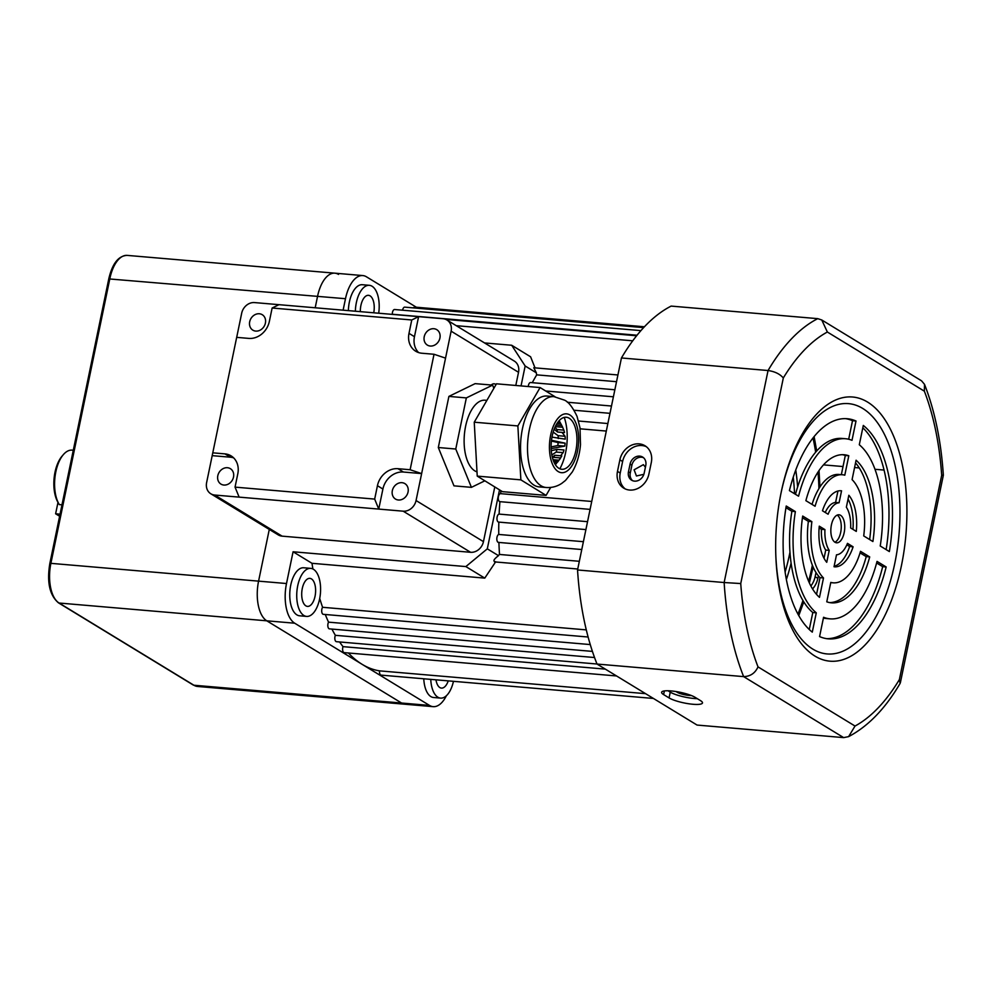 <?xml version="1.0" encoding="UTF-8"?>
<svg xmlns="http://www.w3.org/2000/svg" width="993" height="993" viewBox="0 0 993 993"><rect width="100%" height="100%" fill="white"/><g stroke="black" fill="none" stroke-linecap="round" stroke-linejoin="round"><path stroke-width="1.49" d="M496.016 384.614A12.053 5.896 94.9 0 0 495.532 384.266A12.053 5.896 94.9 0 0 494.166 383.807A12.053 5.896 94.9 0 0 491.25 385.011M249.69 321.757A9.036 7.659 -58.6 0 0 252.843 330.148A9.036 7.659 -58.6 0 0 265.404 323.097A9.036 7.659 -58.6 0 0 262.251 314.707A9.036 7.659 -58.6 0 0 249.69 321.757M424.222 336.714A9.036 7.659 -58.6 0 0 427.362 345.092A9.036 7.659 -58.6 0 0 439.924 338.054A9.036 7.659 -58.6 0 0 436.783 329.664A9.036 7.659 -58.6 0 0 424.222 336.714M233.516 477.062A9.036 7.659 121.4 0 1 220.955 484.1A9.036 7.659 121.4 0 1 217.802 475.721A9.036 7.659 121.4 0 1 230.364 468.671A9.036 7.659 121.4 0 1 233.516 477.062M408.049 492.019A9.036 7.659 121.4 0 1 395.487 499.057A9.036 7.659 121.4 0 1 392.334 490.666A9.036 7.659 121.4 0 1 404.896 483.628A9.036 7.659 121.4 0 1 408.049 492.019M410.121 469.739L397.982 468.696L403.443 472.035L421.628 473.587L410.121 469.739L434.028 354.265L445.547 358.125L416.055 500.534L483.454 541.644A12.053 10.215 121.4 0 1 470.595 552.294L282.099 536.146A12.053 10.215 121.4 0 1 278.226 534.879L210.814 493.782A12.053 10.215 -58.6 0 0 214.699 495.035L282.099 536.146M445.547 358.125L451.12 331.178A12.053 10.215 -58.6 0 0 446.924 319.994L514.337 361.104A12.053 10.215 121.4 0 1 518.532 372.288L515.801 385.47M494.787 486.93L483.454 541.644M278.983 304.677L254.556 302.58A12.053 10.215 -58.6 0 0 241.684 313.229L236.694 337.359L248.821 338.402A19.239 16.31 121.4 0 0 269.364 321.397L272.132 308.016L278.983 304.677L418.612 316.643L411.76 319.969L272.132 308.016M446.924 319.994A12.053 10.215 -58.6 0 0 443.039 318.728L418.612 316.643L414.453 336.689A19.239 16.31 -58.6 0 0 418.612 352.565M233.653 457.872A19.239 16.31 -58.6 0 0 230.376 457.202L212.192 455.65L206.618 482.586A12.053 10.215 -58.6 0 0 210.814 493.782M403.443 472.035A19.239 16.31 -58.6 0 0 382.901 489.04L378.755 509.086L403.183 511.184A12.053 10.215 -58.6 0 0 416.055 500.534M239.127 497.133L235.043 487.129L374.671 499.094L378.755 509.086L214.699 495.035M411.76 319.969L408.992 333.363A19.239 16.31 121.4 0 0 415.695 351.224A19.239 16.31 121.4 0 0 421.888 353.235L434.028 354.265M236.682 337.359L212.192 455.65M230.376 457.202L224.914 453.875L212.775 452.833M224.914 453.875A19.239 16.31 121.4 0 1 231.108 455.886A19.239 16.31 121.4 0 1 237.811 473.748L235.043 487.129M382.901 489.04L377.439 485.701L374.671 499.094M377.439 485.701A19.239 16.31 121.4 0 1 397.982 468.696M558.091 421.913L558.612 422.919A20.083 9.831 -85.1 0 1 559.295 423.279A20.083 9.831 -85.1 0 1 559.965 423.738L556.986 423.49M551.413 441.041L558.14 442.568A20.083 9.831 -85.1 0 1 557.793 445.522L551.115 446.924M558.14 442.568L565.116 443.163A20.083 9.831 -85.1 0 1 564.769 446.118L557.793 445.522M551.152 448.613L564.769 446.118M565.116 443.163L551.5 440.284M477 471.874A36.158 17.688 -85.1 0 1 474.84 470.881A36.158 17.688 -85.1 0 1 464.873 430.441A36.158 17.688 -85.1 0 1 485.093 400.216L486.893 400.365M562.001 432.402L565.079 436.275A20.083 9.831 -85.1 0 1 565.253 439.167L551.984 437.119M565.079 436.275L558.103 435.679A20.083 9.831 -85.1 0 1 558.265 438.571M553.188 432.104L558.103 435.679M562.609 427.251L563.863 430.143A20.083 9.831 -85.1 0 1 564.52 432.613L557.545 432.017L554.156 429.237M563.863 430.143L556.887 429.547A20.083 9.831 -85.1 0 1 557.545 432.017M555.05 427.077L556.887 429.547M559.158 420.647L561.616 425.5A20.083 9.831 -85.1 0 1 562.683 427.251L555.708 426.655A20.083 9.831 -85.1 0 0 555.472 426.208M559.183 420.622L562.683 427.251M561.616 425.5L556.08 425.029M558.774 421.082L559.965 423.738M558.612 422.919L557.433 422.819M554.653 463.495L555.422 462.341A20.083 9.831 -85.1 0 1 554.168 462.552M555.422 462.341L554.02 462.229M555.41 464.761L558.811 460.181A20.083 9.831 -85.1 0 1 557.396 461.385L553.523 461.05M555.186 464.414L557.396 461.385M558.811 460.181L553.027 459.685M561.79 455.886A20.083 9.831 -85.1 0 1 561.628 456.184A20.083 9.831 -85.1 0 1 560.598 457.947L553.61 457.351A20.083 9.831 -85.1 0 0 554.802 455.278L561.79 455.886M557.731 461.944L560.598 457.947M552.319 457.227L554.802 455.278M551.276 450.698L556.999 449.37L563.974 449.966A20.083 9.831 -85.1 0 1 563.155 452.647L556.179 452.051L551.823 454.955M560.573 455.775L563.155 452.647M556.999 449.37A20.083 9.831 -85.1 0 1 556.179 452.051M484.845 480.811L471.427 487.352L455.762 449.022L466.35 397.908L492.59 385.123L493.881 388.288M471.427 487.352L453.975 485.85L438.31 447.52L448.898 396.406L475.138 383.633L492.59 385.123M466.35 397.908L448.898 396.406M455.762 449.022L438.31 447.52M558.823 468.262A26.116 12.785 -85.1 0 1 552.207 435.977A26.116 12.785 -85.1 0 1 569.25 418.264A26.116 12.785 -85.1 0 1 575.866 450.549A26.116 12.785 -85.1 0 1 558.823 468.262M533.998 485.13A45.591 22.318 94.9 0 0 539.199 486.905L546.187 487.501A45.591 22.318 -85.1 0 1 540.974 485.726A45.591 22.318 -85.1 0 1 528.475 434.698A45.591 22.318 -85.1 0 1 553.97 396.641L546.982 396.046A45.591 22.318 94.9 0 0 521.499 434.102A45.591 22.318 94.9 0 0 533.998 485.13M550.681 487.451L546.076 495.395L520.866 479.855L517.874 425.935L540.105 387.555L555.05 396.753M520.866 479.855L477.236 476.119L502.446 491.659L546.076 495.395M477.236 476.119L474.244 422.199L517.874 425.935M474.244 422.199L496.475 383.807L540.105 387.555M564.247 417.395A38.168 18.681 -85.1 0 1 559.841 468.795M373.74 312.795A14.063 6.877 94.9 0 0 368.477 295.318A14.063 6.877 94.9 0 0 360.906 305.447A14.063 6.877 94.9 0 0 360.322 311.641M315.042 596.272A14.063 6.877 94.9 0 0 309.866 578.373A14.063 6.877 94.9 0 0 302.282 588.489A14.063 6.877 94.9 0 0 307.458 606.388A14.063 6.877 94.9 0 0 315.042 596.272M378.693 313.217A24.105 11.792 94.9 0 0 369.334 285.314A24.105 11.792 94.9 0 0 356.35 302.666A24.105 11.792 94.9 0 0 355.357 311.219M369.334 285.314L362.358 284.718A24.105 11.792 94.9 0 0 349.362 302.071A24.105 11.792 94.9 0 0 348.382 310.623M297.726 585.721A24.105 11.792 94.9 0 0 306.601 616.405A24.105 11.792 94.9 0 0 319.597 599.052A24.105 11.792 94.9 0 0 310.722 568.368A24.105 11.792 94.9 0 0 297.726 585.721M310.722 568.368L303.734 567.773A24.105 11.792 94.9 0 0 290.75 585.113A24.105 11.792 94.9 0 0 299.625 615.797L306.601 616.405M430.751 679.373A24.105 11.792 94.9 0 0 440.582 698.104A24.105 11.792 94.9 0 0 453.453 681.322M423.775 678.778A24.105 11.792 94.9 0 0 433.606 697.508L440.582 698.104M797.615 487.004A124.535 60.945 94.9 0 0 795.753 470.049M785.115 572.067A124.535 60.945 94.9 0 0 789.547 554.255A124.535 60.945 94.9 0 0 789.969 552.22M794.524 493.732A124.535 60.945 94.9 0 0 793.246 477.186M643.861 474.319L636.451 475.982L634.105 469.801L643.365 464.662L645.413 467.219M590.078 509.384L499.913 501.664A4.022 1.961 -85.1 0 1 498.3 497.481A4.022 1.961 -85.1 0 1 500.609 493.658L591.729 501.465L500.646 493.658A180.776 88.464 -85.1 0 1 500.969 490.741M587.533 521.673L499.119 514.101A180.776 88.464 -85.1 0 1 499.913 501.664M583.387 541.694L498.747 534.445A180.776 88.464 -85.1 0 1 498.834 522.119M579.329 561.293L499.516 554.454A180.776 88.464 -85.1 0 1 498.908 542.439M487.302 548.831L498.498 555.658C493.558 559.444 492.627 561.479 495.706 561.753L484.77 578.112L465.866 566.581L487.302 548.831L499.516 489.847M312.907 568.989A180.776 88.464 94.9 0 1 311.988 563.304L484.77 578.112M319.721 598.431A180.776 88.464 94.9 0 0 322.588 607.294A4.022 1.961 94.9 0 0 321.732 611.638A4.022 1.961 94.9 0 0 323.333 614.332L588.117 637.01M586.292 629.885L322.588 607.294M325.27 614.493A180.776 88.464 94.9 0 0 328.534 622.152A4.022 1.961 94.9 0 0 327.876 626.397A4.022 1.961 94.9 0 0 329.453 628.867L592.424 651.396M590.264 644.569L328.534 622.152M331.898 629.078A180.776 88.464 94.9 0 0 335.361 635.321A4.022 1.961 94.9 0 0 334.914 639.43A4.022 1.961 94.9 0 0 336.453 641.689L597.016 664.019M594.546 657.527L335.361 635.321M339.594 641.962A180.776 88.464 94.9 0 0 343.007 646.642A4.022 1.961 94.9 0 0 344.248 652.637L616.566 675.96M605.333 669.121L343.007 646.642M348.406 652.984A180.776 88.464 94.9 0 0 362.11 664.317A180.776 88.464 94.9 0 0 379.525 670.858A4.022 1.961 94.9 0 0 381.126 675.128L653.444 698.451M645.574 693.66L379.525 670.858M640.932 330.619L394.618 309.518A4.022 1.961 94.9 0 0 392.297 314.247A180.776 88.464 94.9 0 0 392.012 314.359M643.638 327.616L404.772 307.147A4.022 1.961 94.9 0 0 402.575 310.201M644.432 326.771L414.826 307.098A4.022 1.961 94.9 0 0 413.51 307.892M343.106 310.176L345.49 298.707A32.136 15.727 -85.1 0 1 362.805 275.57A32.136 15.727 -85.1 0 1 366.442 276.799L416.328 307.222M311.988 563.304L293.072 551.773L465.866 566.581M446.403 695.696A32.136 15.727 -85.1 0 1 433.147 706.656A32.136 15.727 -85.1 0 1 429.522 705.427L294.698 623.207A32.136 15.727 -85.1 0 1 286.505 583.524L293.072 551.773M362.805 275.57L334.877 273.174A32.136 15.727 -85.1 0 0 317.561 296.311L315.191 307.78L317.561 296.311A32.136 15.727 -85.1 0 1 334.877 273.174A32.136 15.727 -85.1 0 1 338.514 274.403M334.877 273.174L127.191 255.387A32.136 15.727 94.9 0 0 109.875 278.512L50.891 563.341L258.577 581.141A32.136 15.727 -85.1 0 0 266.769 620.811L401.594 703.032A32.136 15.727 -85.1 0 0 405.231 704.26A32.136 15.727 -85.1 0 1 401.594 703.032L266.769 620.811A32.136 15.727 -85.1 0 1 258.577 581.141L269.289 529.43L258.577 581.141L286.505 583.524M521.04 385.917L525.16 365.995L511.693 345.254L484.547 342.933M637.059 335.224L392.297 314.247M632.74 340.81L456.259 325.679M617.919 374.969L533.8 367.758L536.357 372.822L525.16 365.995M616.529 381.697L536.704 374.858A4.022 1.961 -85.1 0 1 536.357 372.822M613.401 396.803L545.703 390.994M528.276 386.538A4.022 1.961 -85.1 0 1 530.597 382.541L614.853 389.765M609.975 413.324L574.078 410.246M606.301 431.061L580.148 428.815M498.834 522.095A4.022 1.961 -85.1 0 1 498.61 522.095A4.022 1.961 -85.1 0 1 496.984 518.11A4.022 1.961 -85.1 0 1 499.119 514.101M498.908 542.339A4.022 1.961 -85.1 0 1 498.461 542.401A4.022 1.961 -85.1 0 1 496.823 538.64A4.022 1.961 -85.1 0 1 498.747 534.445M498.498 555.658A4.022 1.961 -85.1 0 1 499.516 554.454M511.693 345.254L530.61 356.797L535.016 367.857M532.273 382.69A180.776 88.464 -85.1 0 1 536.704 374.858M786.369 579.527A124.535 60.945 94.9 0 0 791.098 563.143M435.977 679.82A14.063 6.877 94.9 0 0 441.438 688.099A14.063 6.877 94.9 0 0 448.24 680.875M630.071 464.103A9.036 7.659 121.4 0 1 639.715 456.122A9.036 7.659 121.4 0 1 642.632 457.065A9.036 7.659 121.4 0 1 645.773 465.456L644.184 473.152A9.036 7.659 121.4 0 1 631.622 480.19A9.036 7.659 121.4 0 1 628.47 471.799L630.071 464.103L631.896 465.221L630.294 472.916A9.036 7.659 -58.6 0 0 632.578 480.674M643.489 457.686A9.036 7.659 -58.6 0 0 641.54 457.227A9.036 7.659 -58.6 0 0 631.896 465.221M671.119 690.942A18.073 3.736 -168.3 0 0 661.611 692.27A18.073 3.736 -168.3 0 0 663.609 694.591L669.071 697.918A18.073 3.736 -168.3 0 0 688.633 703.752A18.073 3.736 -168.3 0 0 702.485 702.932A18.073 3.736 -168.3 0 0 700.487 700.611L695.026 697.285A18.073 3.736 -168.3 0 0 671.119 690.942M639.182 443.871A18.073 15.317 -58.6 0 0 619.88 459.846L617.485 471.39A18.073 15.317 -58.6 0 0 623.79 488.171A18.073 15.317 -58.6 0 0 648.901 474.083L651.296 462.527A18.073 15.317 -58.6 0 0 645.003 445.758A18.073 15.317 -58.6 0 0 639.182 443.871M646.319 446.676A18.073 15.317 -58.6 0 0 641.912 445.534A18.073 15.317 -58.6 0 0 622.611 461.509L620.228 473.053A18.073 15.317 -58.6 0 0 625.205 488.916M810.884 586.007A20.083 17.018 -58.6 0 0 815.129 576.697L815.998 572.539M812.584 588.961A20.083 17.018 -58.6 0 0 817.86 578.373L818.381 575.866M835.001 542.265A14.063 6.877 94.9 0 0 836.59 542.799A14.063 6.877 94.9 0 0 844.46 531.044A14.063 6.877 94.9 0 0 840.575 515.317A14.063 6.877 94.9 0 0 838.986 514.784A14.063 6.877 94.9 0 0 831.129 526.538A14.063 6.877 94.9 0 0 835.001 542.265M834.89 542.19A14.063 6.877 94.9 0 0 841.158 529.083A14.063 6.877 94.9 0 0 837.211 515.094M814.98 656.112A132.565 64.88 94.9 0 0 901.408 565.749A132.565 64.88 94.9 0 0 867.584 402.078A132.565 64.88 94.9 0 0 781.106 492.665A132.565 64.88 94.9 0 0 775.794 554.752A132.565 64.88 94.9 0 0 814.98 656.112M775.769 553.92A125.615 61.467 94.9 0 0 812.87 649.137A125.615 61.467 94.9 0 0 894.755 563.528A125.615 61.467 94.9 0 0 862.718 408.446A125.615 61.467 94.9 0 0 780.945 493.471M823.482 464.873L843.02 466.549M854.576 467.542L859.268 467.939M874.982 469.292L884.068 470.061M597.029 664.056L697.061 725.064L843.665 737.613L743.633 676.618A216.933 106.164 -85.1 0 1 724.145 582.531L740.741 583.549A204.881 100.268 94.9 0 0 758.019 666.886C755.127 673.204 750.336 676.444 743.633 676.618L597.029 664.056A216.933 106.164 -85.1 0 1 577.541 569.97L724.145 582.531L768.048 370.526C774.813 371.506 779.902 373.989 783.316 377.973L740.741 583.549M577.541 569.97L621.444 357.964L768.048 370.526A216.933 106.164 -85.1 0 1 817.76 318.654L821.77 319.982L827.355 332.022A204.881 100.268 94.9 0 0 783.316 377.973M621.444 357.964A216.933 106.164 -85.1 0 1 671.156 306.092L817.76 318.654M816.544 594.385L820.019 577.653A54.23 26.538 -85.1 0 1 808.376 521.362L802.443 517.738M809.27 629.512L812.795 612.532A90.388 44.238 -85.1 0 1 791.88 511.296L785.947 507.684M829.714 602.602A74.326 36.369 94.9 0 0 866.219 556.626L860.062 552.865M834.132 566.271A38.168 18.681 94.9 0 0 849.623 546.51L846.855 544.809M826.623 638.66A110.471 54.069 94.9 0 0 882.678 566.668L876.608 562.969M830.074 618.85A90.388 44.238 -85.1 0 1 823.569 617.274L819.573 636.575A110.471 54.069 94.9 0 0 828.361 638.859A110.471 54.069 94.9 0 0 886.166 566.966L877.03 561.393A90.388 44.238 -85.1 0 1 830.074 618.85L826.586 618.552A90.388 44.238 -85.1 0 1 823.408 618.043M824.029 558.277L825.729 550.072A26.116 12.785 -85.1 0 1 821.434 529.319L819.126 527.904M848.68 439.241L852.515 420.697A110.471 54.069 94.9 0 0 845.465 418.624M795.48 494.315A90.388 44.238 -85.1 0 1 842.014 438.434L845.502 438.732A90.388 44.238 -85.1 0 1 852.006 440.309L856.003 421.007A110.471 54.069 94.9 0 0 847.215 418.723A110.471 54.069 94.9 0 0 789.41 490.616L798.558 496.19A90.388 44.238 -85.1 0 1 845.502 438.732M852.962 529.381A38.168 18.681 94.9 0 0 848.059 499.007M812.038 504.419A54.23 26.538 -85.1 0 1 838.924 474.455L842.424 474.753A54.23 26.538 -85.1 0 1 844.795 475.175L848.804 455.775A74.326 36.369 94.9 0 0 844.137 454.744A74.326 36.369 94.9 0 0 805.882 500.658L815.067 506.256A54.23 26.538 -85.1 0 1 842.424 474.753M841.344 474.666L845.316 455.477A74.326 36.369 94.9 0 0 842.387 454.682M869.645 539.547A74.326 36.369 94.9 0 0 855.544 462.899M825.245 512.462A26.116 12.785 -85.1 0 1 835.585 502.47L837.955 491.014M886.141 549.601A110.471 54.069 94.9 0 0 862.818 427.772M802.692 516.05A74.326 36.369 94.9 0 0 819.486 597.364L823.507 577.963A54.23 26.538 -85.1 0 1 811.877 521.66L802.692 516.05M786.233 506.02A110.471 54.069 94.9 0 0 812.286 632.131L816.283 612.83A90.388 44.238 -85.1 0 1 795.368 511.594L786.233 506.02M826.772 601.808A74.326 36.369 94.9 0 0 831.451 602.838A74.326 36.369 94.9 0 0 869.707 556.924L860.521 551.326A54.23 26.538 -85.1 0 1 833.164 582.829A54.23 26.538 -85.1 0 1 830.793 582.407L826.772 601.808M847.463 543.357A26.116 12.785 -85.1 0 1 836.503 554.814L834.033 566.755A38.168 18.681 94.9 0 0 834.53 566.817A38.168 18.681 94.9 0 0 853.111 546.808L847.463 543.357M819.275 526.166A38.168 18.681 94.9 0 0 826.747 562.311L829.217 550.37A26.116 12.785 -85.1 0 1 824.935 529.617L819.275 526.166M846.359 507.212A26.116 12.785 -85.1 0 1 850.653 527.966L856.301 531.416A38.168 18.681 94.9 0 0 848.841 495.271L846.359 507.212M852.081 479.619A54.23 26.538 -85.1 0 1 863.711 535.922L872.897 541.533A74.326 36.369 94.9 0 0 856.09 460.218L852.081 479.619M841.555 490.827A38.168 18.681 94.9 0 0 841.046 490.765A38.168 18.681 94.9 0 0 822.465 510.774L828.112 514.225A26.116 12.785 -85.1 0 1 839.073 502.768L841.555 490.827L840.55 490.741M889.356 551.562A110.471 54.069 94.9 0 0 863.302 425.451L859.293 444.752A90.388 44.238 -85.1 0 1 880.22 545.989L889.356 551.562M835.585 502.47L839.073 502.768M845.316 455.477L848.804 455.775M852.515 420.697L856.003 421.007M821.434 529.319L824.935 529.617M825.729 550.072L829.217 550.37M882.678 566.668L886.166 566.966M849.623 546.51L853.111 546.808M866.219 556.626L869.707 556.924M791.88 511.296L795.368 511.594M812.795 612.532L816.283 612.83M808.376 521.362L811.877 521.66M820.019 577.653L823.507 577.963M758.019 666.886L855.023 726.044L848.605 736.632L843.665 737.613M855.023 726.044A204.881 100.268 94.9 0 0 899.373 679.572L900.105 683.42C885.334 708.568 868.155 726.305 848.605 736.632M821.77 319.982L921.566 380.84L924.52 384.353L924.359 391.18L827.355 332.022M899.373 679.572L941.687 475.262L943.35 475.2L900.378 682.725M667.991 690.768L670.263 692.146A18.073 3.736 -168.3 0 0 697.297 698.662M691.364 695.522A9.036 1.862 11.7 0 1 677.214 692.27L676.022 691.538M73.283 450.239L72.067 450.139A30.125 14.746 94.9 0 0 63.378 454.608A30.125 14.746 94.9 0 0 59.121 504.295A30.125 14.746 94.9 0 0 59.307 504.593L61.976 504.829M59.617 516.236L55.62 513.791L57.991 502.396A28.127 13.765 -85.1 0 1 62.05 456.159L63.378 454.608M55.62 513.791L60.039 514.175M518.532 372.288L451.12 331.178M470.595 552.294L403.183 511.184M408.992 333.363L414.453 336.689M558.14 471.538A29.529 14.448 94.9 0 0 577.417 451.505A29.529 14.448 94.9 0 0 569.932 415A29.529 14.448 94.9 0 0 550.668 435.021A29.529 14.448 94.9 0 0 558.14 471.538M797.938 614.108A166.712 81.587 94.9 0 0 802.952 600.517M808.65 581.327A166.712 81.587 94.9 0 0 812.175 566.221A166.712 81.587 94.9 0 0 812.373 565.228M109.044 278.921L345.49 298.707M50.047 563.751L50.891 563.341A32.136 15.727 94.9 0 0 59.084 603.024L193.908 685.232L429.522 705.427M193.263 685.033A2.011 1.701 -58.6 0 0 193.908 685.232A32.136 15.727 94.9 0 0 197.533 686.461L193.263 685.033L58.438 602.813A2.011 1.701 -58.6 0 0 59.084 603.024L294.698 623.207M818.94 488.568A166.712 81.587 94.9 0 0 818.009 472.06M815.65 452.175A166.712 81.587 94.9 0 0 813.031 437.938M664.367 690.929L663.609 694.591M622.611 461.509L619.88 459.846M815.129 576.697L817.86 578.373M941.687 475.262A204.881 100.268 94.9 0 0 924.359 391.18M620.228 473.053L617.485 471.39M670.263 692.146L669.071 697.918M630.294 472.916L628.47 471.799M561.628 456.184L559.63 459.548M546.187 487.501C551.909 487.873 557.123 486.483 561.815 483.343L565.501 480.438L572.278 471.985C576.871 464.041 579.614 454.918 580.495 444.603L580.011 427.884L577.045 416.39C572.626 407.142 568.406 401.718 564.396 400.117L553.97 396.641M798.769 615.61L803.784 601.895M809.382 582.978L813.106 567.003M197.533 686.461L433.147 706.656M636.625 335.758L445.807 319.411M611.489 406.025L567.351 402.239M607.865 423.539L578.571 421.02M585.907 529.579L498.61 522.095M581.761 549.539L498.461 542.401M577.74 569.014L494.564 561.889M819.97 486.93L819.014 470.558M816.705 450.971L814.111 436.597M830.744 582.618L833.164 582.829M924.52 384.353C934.81 410.779 941.091 441.053 943.35 475.2M58.438 602.813C49.613 595.279 46.745 582.171 49.836 563.49L108.82 278.661C112.383 263.505 118.515 255.735 127.191 255.387"/></g></svg>
